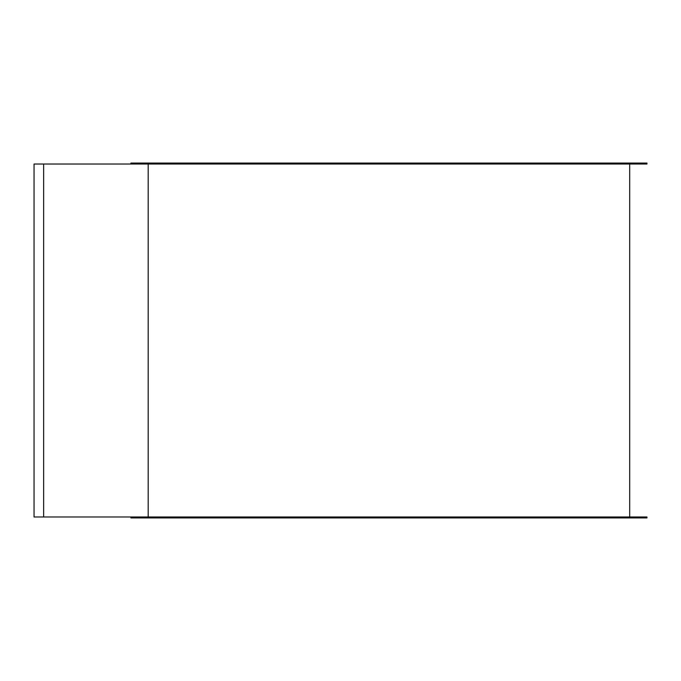 <?xml version="1.0" encoding="UTF-8"?>
<svg xmlns="http://www.w3.org/2000/svg" width="681" height="681" viewBox="0 0 681 681"><rect width="100%" height="100%" fill="white"/><g stroke="black" fill="none" stroke-linecap="round" stroke-linejoin="round"><path stroke-width="1.02" d="M629.687 516.981L629.687 164.019L629.687 516.981M148.186 516.981L148.186 164.019L148.186 516.981M646.95 517.943L130.922 517.943L130.922 516.981L130.922 517.943L646.95 517.943L646.95 516.981L43.644 516.981L646.95 516.981L646.95 517.943M646.95 163.057L130.922 163.057L130.922 164.019L646.95 164.019L646.95 163.057L646.95 164.019L130.922 164.019L130.922 163.057L646.95 163.057M130.922 164.019L43.644 164.019L130.922 164.019M34.05 516.981L34.05 164.019L43.644 164.019L34.05 164.019L34.05 516.981L43.644 516.981L34.05 516.981M43.644 516.981L43.644 164.019L43.644 516.981"/></g></svg>
